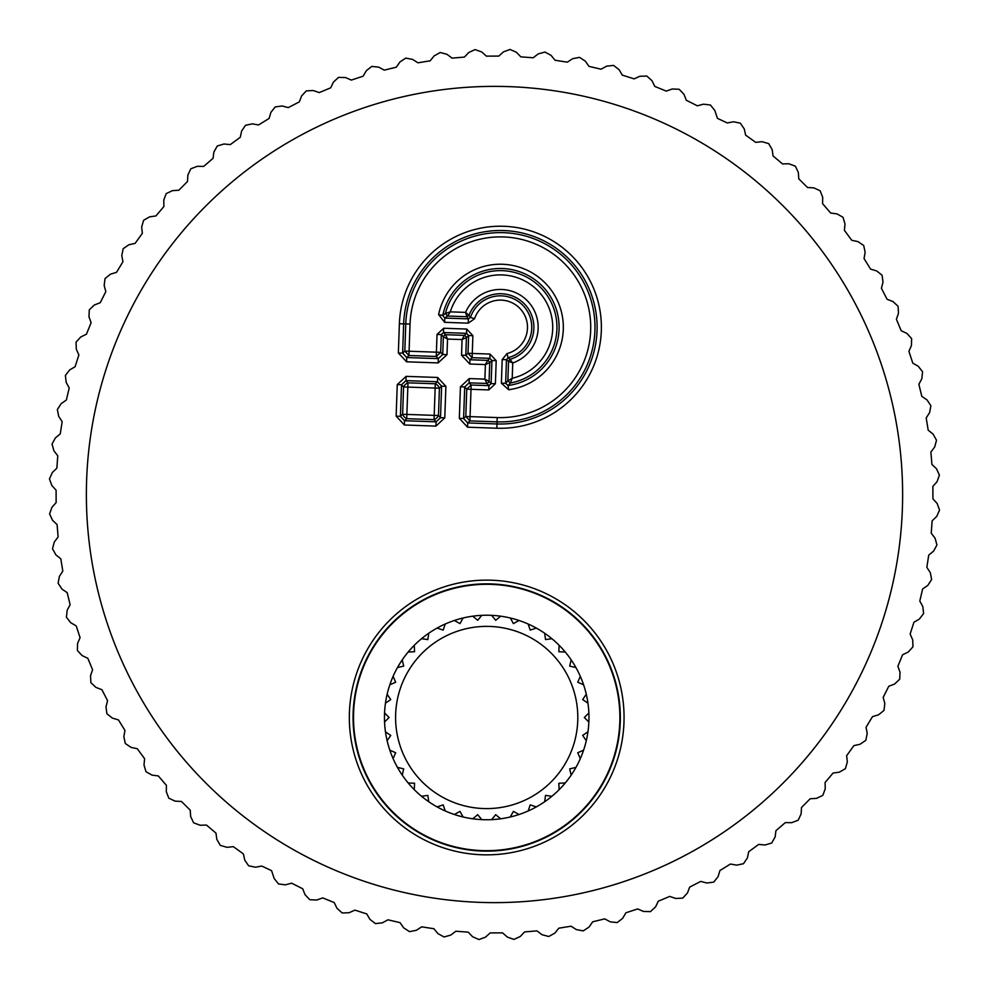 <?xml version="1.0" encoding="UTF-8"?>
<svg xmlns="http://www.w3.org/2000/svg" width="989" height="989" viewBox="0 0 989 989"><rect width="100%" height="100%" fill="white"/><g stroke="black" fill="none" stroke-linecap="round" stroke-linejoin="round"><path stroke-width="1.48" d="M554.606 602.907A133.194 133.194 0 0 0 372.124 649.588A133.194 133.194 0 0 0 418.792 832.07A133.194 133.194 0 0 0 601.275 785.39A133.194 133.194 0 0 0 554.606 602.907M271.579 870.666L274.188 878.553L278.577 883.981L285.5 884.821L291.619 883.177L302.696 888.752L305.008 894.649L309.804 899.718L316.777 900.015L322.735 897.888L334.22 902.586L336.989 908.285L342.169 912.958L349.142 912.711L354.915 910.127L366.734 913.91L369.935 919.362L375.461 923.615L382.397 922.824L387.96 919.795L400.026 922.638L403.648 927.83L409.508 931.638L416.344 930.303L421.66 926.841L433.911 928.733L437.929 933.628L444.061 936.954L450.786 935.087L455.805 931.23L468.168 932.145L472.557 936.707L478.936 939.55L485.488 937.164L490.185 932.911L502.585 932.862L507.32 937.065L513.897 939.402L520.239 936.509L524.603 931.91L536.953 930.884L542.009 934.692L548.747 936.509L554.841 933.121L558.822 928.189L571.061 926.199L576.402 929.611L583.25 930.884L589.073 927.039L592.658 921.81L604.699 918.868L610.287 921.847L617.223 922.576L622.711 918.274L625.876 912.798L637.658 908.916L643.456 911.438L650.428 911.635L655.571 906.913L658.291 901.189L669.726 896.405L675.71 898.469L682.682 898.111L687.429 893.005L689.692 887.096L700.719 881.409L706.851 883.004L713.761 882.101L718.101 876.637L719.893 870.567L730.438 864.04L736.669 865.152L743.493 863.706L747.4 857.92L748.71 851.727L758.699 844.396L765.004 845.002L771.704 843.024L775.129 836.954L775.945 830.673L785.34 822.588L791.67 822.7L798.185 820.202L801.139 813.885L801.461 807.556L810.189 798.753L816.506 798.37L822.811 795.379L825.246 788.839L825.073 782.509L833.084 773.052L839.352 772.174L845.397 768.688L847.326 761.987L846.646 755.683L853.89 745.619L860.084 744.26L865.832 740.316L867.217 733.479L866.055 727.249L872.496 716.654L878.553 714.812L883.981 710.423L884.821 703.5L883.177 697.381L888.752 686.304L894.649 683.992L899.718 679.196L900.015 672.223L897.888 666.265L902.586 654.78L908.285 652.011L912.958 646.831L912.711 639.858L910.127 634.085L913.91 622.266L919.362 619.065L923.615 613.539L922.824 606.603L919.795 601.04L922.638 588.974L927.83 585.352L931.638 579.492L930.303 572.656L926.841 567.34L928.733 555.089L933.628 551.071L936.954 544.939L935.087 538.214L931.23 533.195L932.145 520.832L936.707 516.443L939.55 510.064L937.164 503.512L932.911 498.815L932.862 486.415L937.065 481.68L939.402 475.103L936.509 468.761L931.91 464.397L930.884 452.047L934.692 446.991L936.509 440.253L933.121 434.159L928.189 430.178L926.199 417.939L929.611 412.598L930.884 405.75L927.039 399.927L921.81 396.342L918.868 384.301L921.847 378.713L922.576 371.777L918.274 366.289L912.798 363.124L908.916 351.342L911.438 345.544L911.635 338.572L906.913 333.429L901.189 330.709L896.405 319.274L898.469 313.29L898.111 306.318L893.005 301.571L887.096 299.308L881.409 288.281L883.004 282.149L882.101 275.239L876.637 270.899L870.567 269.107L864.04 258.562L865.152 252.331L863.706 245.507L857.92 241.6L851.727 240.29L844.396 230.301L845.002 223.996L843.024 217.296L836.954 213.871L830.673 213.055L822.588 203.66L822.7 197.33L820.202 190.815L813.885 187.861L807.556 187.539L798.753 178.811L798.37 172.494L795.379 166.189L788.839 163.754L782.509 163.927L773.052 155.916L772.174 149.648L768.688 143.603L761.987 141.674L755.683 142.354L745.619 135.11L744.26 128.916L740.316 123.168L733.479 121.783L727.249 122.945L717.421 118.334L714.812 110.447L710.423 105.019L703.5 104.179L697.381 105.823L686.304 100.248L683.992 94.351L679.196 89.282L672.223 88.985L666.265 91.112L654.78 86.414L652.011 80.715L646.831 76.042L639.858 76.289L634.085 78.873L622.266 75.09L619.065 69.638L613.539 65.385L606.603 66.176L601.04 69.205L588.974 66.362L585.352 61.17L579.492 57.362L572.656 58.697L567.34 62.159L555.089 60.267L551.071 55.372L544.939 52.046L538.214 53.913L533.195 57.77L520.832 56.855L516.443 52.293L510.064 49.45L503.512 51.836L498.815 56.089L486.415 56.138L481.68 51.935L475.103 49.598L468.761 52.491L464.397 57.09L452.047 58.116L446.991 54.308L440.253 52.491L434.159 55.879L430.178 60.811L417.939 62.801L412.598 59.389L405.75 58.116L399.927 61.961L396.342 67.19L384.301 70.132L378.713 67.153L371.777 66.424L366.289 70.726L363.124 76.202L351.342 80.084L345.544 77.562L338.572 77.365L333.429 82.087L330.709 87.811L319.274 92.595L313.29 90.531L306.318 90.889L301.571 95.995L299.308 101.904L288.281 107.591L282.149 105.996L275.239 106.899L270.899 112.363L269.107 118.433L258.562 124.96L252.331 123.848L245.507 125.294L241.6 131.08L240.29 137.273L230.301 144.604L223.996 143.998L217.296 145.976L213.871 152.046L213.055 158.327L203.66 166.412L197.33 166.3L190.815 168.798L187.861 175.115L187.539 181.444L178.811 190.247L172.494 190.63L166.189 193.621L163.754 200.161L163.927 206.491L155.916 215.948L149.648 216.826L143.603 220.312L141.674 227.013L142.354 233.317L135.11 243.381L128.916 244.74L123.168 248.684L121.783 255.521L122.945 261.751L116.504 272.346L110.447 274.188L105.019 278.577L104.179 285.5L105.823 291.619L100.248 302.696L94.351 305.008L89.282 309.804L88.985 316.777L91.112 322.735L86.414 334.22L80.715 336.989L76.042 342.169L76.289 349.142L78.873 354.915L75.09 366.734L69.638 369.935L65.385 375.461L66.176 382.397L69.205 387.96L66.362 400.026L61.17 403.648L57.362 409.508L58.697 416.344L62.159 421.66L60.267 433.911L55.372 437.929L52.046 444.061L53.913 450.786L57.77 455.805L56.855 468.168L52.293 472.557L49.45 478.936L51.836 485.488L56.089 490.185L56.138 502.585L51.935 507.32L49.598 513.897L52.491 520.239L57.09 524.603L58.116 536.953L54.308 542.009L52.491 548.747L55.879 554.841L60.811 558.822L62.801 571.061L59.389 576.402L58.116 583.25L61.961 589.073L67.19 592.658L70.132 604.699L67.153 610.287L66.424 617.223L70.726 622.711L76.202 625.876L80.084 637.658L77.562 643.456L77.365 650.428L82.087 655.571L87.811 658.291L92.595 669.726L90.531 675.71L90.889 682.682L95.995 687.429L101.904 689.692L107.591 700.719L105.996 706.851L106.899 713.761L112.363 718.101L118.433 719.893L124.96 730.438L123.848 736.669L125.294 743.493L131.08 747.4L137.273 748.71L144.604 758.699L143.998 765.004L145.976 771.704L152.046 775.129L158.327 775.945L166.412 785.34L166.3 791.67L168.798 798.185L175.115 801.139L181.444 801.461L190.247 810.189L190.63 816.506L193.621 822.811L200.161 825.246L206.491 825.073L215.948 833.084L216.826 839.352L220.312 845.397L227.013 847.326L233.317 846.646L243.381 853.89L244.74 860.084L248.684 865.832L255.521 867.217L261.751 866.055L271.579 870.666M502.202 359.563L507.023 353.567L508.074 357.709A31.425 31.425 0 0 0 523.329 305.824A31.425 31.425 0 0 0 470.504 317.42L468.996 315.343L466.932 316.715L468.403 318.891L470.504 317.42L474.572 318.755L468.254 323.156L468.403 318.891L444.803 318.062L447.436 316.035L450.292 311.856L465.584 312.388A37.817 37.817 0 0 1 528.002 301.472A37.817 37.817 0 0 1 512.747 362.975L510.052 359.366A33.539 33.539 0 0 0 524.875 304.389A33.539 33.539 0 0 0 468.996 315.343L465.584 312.388L466.932 316.715L447.436 316.035L445.433 313.377L450.292 311.856A52.368 52.368 0 0 1 538.646 291.545A52.368 52.368 0 0 1 512.215 378.268L512.747 362.975L508.531 361.331L510.052 359.366L508.074 357.709L506.467 359.712L502.202 359.563L501.374 383.163L505.639 383.312L508.062 385.512L508.618 389.74A63.036 63.036 0 0 0 506.047 264.483A63.036 63.036 0 0 0 438.597 314.638L444.654 322.327L444.803 318.062L442.775 315.491L438.597 314.638M469.775 364.026L469.936 359.749L472.124 357.709L467.995 353.296L465.807 355.335L469.936 359.749L487.676 360.379L489.876 358.327L472.124 357.709L472.272 353.444L490.025 354.062L489.876 358.327L491.929 360.54L496.206 360.688L495.39 383.744L488.764 389.926L488.912 385.648L486.872 383.46L469.12 382.842L464.706 386.959L460.429 386.81L459.329 418.359L463.594 418.508L467.723 422.933L467.574 427.199L496.824 428.225A101.026 101.026 0 0 0 601.324 330.796A101.026 101.026 0 0 0 503.883 226.283A101.026 101.026 0 0 0 399.383 323.724L398.357 352.974L402.634 353.122L406.751 357.548L406.603 361.813L438.152 362.914L438.3 358.648L442.726 354.519L446.991 354.68L447.535 339.054L443.344 336.779A2.794 1.793 137 0 1 445.557 334.715L447.535 339.054L462.086 339.573L464.373 335.37A2.794 1.793 -133 0 1 466.425 337.583L462.086 339.573L461.542 355.187L469.775 364.026L485.401 364.57L487.676 360.379A2.794 1.793 -133 0 1 489.74 362.58L485.401 364.57L484.882 379.121L489.085 381.408A2.794 1.793 -43 0 1 486.872 383.46L484.882 379.121L469.268 378.577L469.12 382.842L471.16 385.03L471.011 389.295L466.746 389.147L471.16 385.03L488.912 385.648L491.125 383.596L495.39 383.744M410.039 324.095A90.37 90.37 0 0 1 503.512 236.94A90.37 90.37 0 0 1 590.668 330.413A90.37 90.37 0 0 1 497.195 417.568L496.973 423.96A96.761 96.761 0 0 0 597.047 330.635A96.761 96.761 0 0 0 503.735 230.561A96.761 96.761 0 0 0 403.648 323.873L402.634 353.122L404.822 351.083L405.762 323.947L410.039 324.095L409.087 351.231L404.822 351.083L408.939 355.496L406.751 357.548L438.3 358.648L436.26 356.46L408.939 355.496L409.087 351.231L440.674 352.331L436.26 356.46L437.027 334.43L441.304 334.579L443.505 332.527L443.665 328.249L466.709 329.065L466.561 333.33L468.625 335.543L472.89 335.691L472.272 353.444L467.995 353.296L468.625 335.543L466.425 337.583L465.807 355.335L461.542 355.187M399.383 323.724L405.762 323.947A94.647 94.647 0 0 1 503.661 232.675A94.647 94.647 0 0 1 594.933 330.561A94.647 94.647 0 0 1 497.047 421.846L469.911 420.894L465.794 416.468L470.059 416.616L471.011 389.295L488.764 389.926M507.852 380.827L512.215 378.268L510.361 383.003L507.852 380.827L508.531 361.331L506.467 359.712L505.639 383.312L507.852 380.827M445.433 313.377L442.775 315.491A58.759 58.759 0 0 1 559.094 326.049A58.759 58.759 0 0 1 508.062 385.512L510.361 383.003A56.645 56.645 0 0 0 506.331 270.937A56.645 56.645 0 0 0 445.433 313.377M404.39 424.998L404.538 420.721L400.421 416.307L396.144 416.159L404.39 424.998L435.939 426.098L436.087 421.821L404.538 420.721L406.726 418.681A5.575 3.597 -133 0 1 402.61 414.267L400.421 416.307L401.522 384.758L405.947 380.629L437.497 381.729L441.613 386.155L445.891 386.303L444.778 417.853L440.513 417.704L436.087 421.821L434.047 419.633L406.726 418.681L406.875 414.416L402.61 414.267L403.561 386.946A5.575 3.597 -43 0 1 407.987 382.817L405.947 380.629L406.096 376.364L437.645 377.464L437.497 381.729L435.308 383.781A5.575 3.597 47 0 1 439.425 388.195L441.613 386.155L440.513 417.704L438.473 415.516A5.575 3.597 137 0 1 434.047 419.633L434.196 415.368L406.875 414.416L407.839 387.095L439.425 388.195L438.473 415.516L434.196 415.368L435.308 383.781L407.987 382.817L407.839 387.095L403.561 386.946L401.522 384.758L397.257 384.597L396.144 416.159M535.729 807.234A102.263 102.263 0 0 0 454.371 620.474A102.263 102.263 0 0 0 500.657 818.793A102.263 102.263 0 0 0 535.729 807.234M586.292 740.736L582.657 735.433L587.961 731.798M580.32 758.637L577.724 752.753L583.609 750.156M571.172 775.141L569.701 768.873L575.957 767.402M559.131 789.679L558.834 783.251L565.263 782.954M544.642 801.758L545.532 795.391L551.899 796.281M528.163 810.968L530.215 804.873L536.31 806.913M510.287 817.001L513.415 811.376L519.027 814.516M491.595 819.634L495.712 814.689L500.657 818.793M472.742 818.793L477.687 814.689L481.804 819.634M454.371 814.516L459.984 811.376L463.112 817.001M437.089 806.913L443.183 804.873L445.235 810.968M421.499 796.281L427.866 795.391L428.756 801.758M408.136 782.954L414.564 783.251L414.267 789.679M397.442 767.402L403.697 768.873L402.226 775.141M389.79 750.156L395.674 752.753L393.078 758.637M385.438 731.798L390.742 735.433L387.107 740.736M384.536 712.945L389.085 717.495L384.536 722.032M387.107 694.241L390.742 699.557L385.438 703.191M393.078 676.34L395.674 682.225L389.79 684.821M402.226 659.836L403.697 666.104L397.442 667.575M414.267 645.298L414.564 651.726L408.136 652.023M428.756 633.22L427.866 639.586L421.499 638.696M445.235 624.01L443.183 630.104L437.089 628.064M463.112 617.977L459.984 623.602L454.371 620.474M481.804 615.343L477.687 620.288L472.742 616.184M500.657 616.184L495.712 620.288L491.595 615.343M519.027 620.474L513.415 623.602L510.287 617.977M536.31 628.064L530.215 630.104L528.163 624.01M551.899 638.696L545.532 639.586L544.642 633.22M565.263 652.023L558.834 651.726L559.131 645.298M575.957 667.575L569.701 666.104L571.172 659.836M583.609 684.821L577.724 682.225L580.32 676.34M587.961 703.191L582.657 699.557L586.292 694.241M588.863 722.032L584.314 717.495L588.863 712.945M443.023 637.534A91.112 91.112 0 0 1 566.66 673.806A91.112 91.112 0 0 1 530.376 797.443A91.112 91.112 0 0 1 406.739 761.171A91.112 91.112 0 0 1 443.023 637.534M418.57 832.466A133.639 133.639 0 0 1 371.728 649.353A133.639 133.639 0 0 1 554.829 602.524A133.639 133.639 0 0 1 601.671 785.625A133.639 133.639 0 0 1 418.57 832.466M556.733 599.322A137.36 137.36 0 0 1 604.872 787.516A137.36 137.36 0 0 1 416.666 835.656A137.36 137.36 0 0 1 368.526 647.461A137.36 137.36 0 0 1 556.733 599.322M286.427 845.607A408.136 408.136 0 0 1 143.393 286.427A408.136 408.136 0 0 1 702.573 143.393A408.136 408.136 0 0 1 845.607 702.573A408.136 408.136 0 0 1 286.427 845.607M438.152 362.914L446.991 354.68M398.357 352.974L406.603 361.813M459.329 418.359L467.574 427.199M469.268 378.577L460.429 386.81M444.778 417.853L435.939 426.098M397.257 384.597L406.096 376.364M437.645 377.464L445.891 386.303M491.929 360.54L489.74 362.58L489.085 381.408L491.125 383.596L491.929 360.54M466.561 333.33L464.373 335.37L445.557 334.715L443.505 332.527L466.561 333.33M441.304 334.579L443.344 336.779L442.726 354.519L440.674 352.331L441.304 334.579M496.824 428.225L496.973 423.96L467.723 422.933L469.911 420.894L470.059 416.616L497.195 417.568M465.794 416.468L466.746 389.147L464.706 386.959L463.594 418.508L465.794 416.468M490.025 354.062L496.206 360.688M437.027 334.43L443.665 328.249M466.709 329.065L472.89 335.691M501.374 383.163L508.618 389.74M507.023 353.567A27.148 27.148 0 0 0 520.202 308.741A27.148 27.148 0 0 0 474.572 318.755M468.254 323.156L444.654 322.327"/></g></svg>

